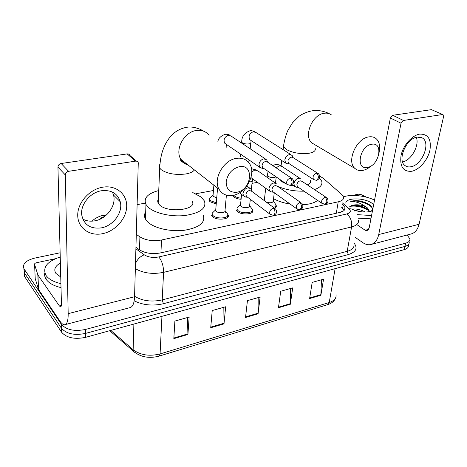 <?xml version="1.0" encoding="UTF-8"?>
<svg xmlns="http://www.w3.org/2000/svg" width="467" height="467" viewBox="0 0 467 467"><rect width="100%" height="100%" fill="white"/><g stroke="black" fill="none" stroke-linecap="round" stroke-linejoin="round"><path stroke-width="0.7" d="M275.933 204.966L276.231 205.527C276.581 206.612 276.015 207.506 274.538 208.212M252.402 209.683L252.705 210.232C254.748 214.225 241.888 215.462 237.551 211.639L236.43 210.267M227.773 214.394L228.223 215.112C230.523 219.327 216.945 220.827 212.631 216.776L211.644 215.556M216.233 203.939L210.092 201.762L209.14 200.594M241.083 199.298C238.106 199.041 235.788 198.312 234.13 197.103L233.056 195.813M136.37 234.411L139.907 236.868C145.827 240.4 153.03 241.445 161.524 239.997L338.225 201.826C342.212 200.868 343.975 199.257 343.508 196.998L341.733 194.47L323.304 178.295L319.702 176.112M257.486 182.352L252.011 183.362M213.448 190.501L195.755 193.776M145.354 203.104L137.234 204.61M407.125 235.018L409.933 238.941C410.102 240.89 408.678 242.303 405.66 243.179L85.549 329.433C74.522 331.663 66.454 329.947 61.358 324.296L24.109 269.01C22.089 264.112 25.65 260.469 34.803 258.082L60.132 252.775M342.965 195.831L345.148 196.362M409.215 242.145C409.378 244.107 407.96 245.531 404.947 246.418L85.584 333.397C74.586 335.645 66.547 333.928 61.463 328.254L24.302 272.716L23.852 268.566L24.302 272.716L61.463 328.254C66.547 333.928 74.586 335.645 85.584 333.397L404.947 246.418C407.96 245.531 409.378 244.107 409.215 242.145M135.996 247.376L139.289 249.728C145.184 253.342 152.37 254.392 160.835 252.875L339.743 212.462C343.689 211.475 345.434 209.829 344.99 207.535L342.293 204.097M341.71 207.523L344.167 210.348M408.502 245.338C408.666 247.312 407.242 248.748 404.235 249.635L85.613 337.337C74.65 339.602 66.629 337.886 61.562 332.189L24.494 276.406L24.039 272.255M173.835 338.651L174.886 321.074L189.147 317.058L187.921 334.495L173.835 338.651M278.449 307.765L280.702 291.262L292.71 287.876L290.334 304.256L278.449 307.765M309.615 298.559L312.184 282.395L323.555 279.19L320.882 295.237L309.615 298.559M210.716 327.764L212.222 310.555L225.666 306.766L224.008 323.841L210.716 327.764M245.531 317.484L247.434 300.637L260.131 297.059L258.088 313.777L245.531 317.484M258.187 297.607L258.088 313.777M223.827 307.286L224.008 323.841M321.448 279.78L320.882 295.237M290.678 288.448L290.334 304.256M187.43 317.542L187.921 334.495M343.473 196.87C350.997 194.085 365.486 195.591 374.534 200.104M345.819 203.145C345.697 197.629 363.437 197.483 371.428 202.865L373.664 204.628M372.485 210.74C367.459 212.654 361.254 212.432 353.869 210.086M371.23 211.23C373.121 209.304 372.602 207.19 369.677 204.89L365.252 202.503L359.823 200.938C356.239 200.495 353.186 200.635 350.659 201.37C355.866 201.388 360.781 203.127 365.404 206.583C360.156 204.575 355.533 204.254 351.546 205.62L349.742 206.63M369.228 211.714L367.05 209.053L362.964 206.811C358.796 205.311 355.183 204.861 352.106 205.468L351.546 205.62M369.677 211.627L367.29 207.797L365.404 206.583M362.281 211.919L354.26 210.226M365.223 212.047C360.933 209.671 356.683 208.673 352.48 209.064M371.557 215.544L357.237 214.639M370.926 218.807L358.306 218.223M361.511 211.837L355.212 210.535M365.649 208.113L364.056 207.436C359.812 205.877 355.819 205.223 352.089 205.474M367.646 203.612L359.823 200.938M368.434 210.372C362.345 206.817 356.216 205.474 350.052 206.344M372.211 207.984C369.222 203.279 356.794 199.812 350.659 201.37M419.699 134.111C428.14 133.924 431.543 139.312 429.909 150.286C427.754 160.076 419.366 169.772 411.736 171.266C403.284 171.92 399.711 166.707 401.025 155.628C403.015 145.558 411.912 135.319 419.699 134.111M410.907 166.76C422.075 165.236 431.164 142.814 422.361 137.975L417.229 137.088C406.138 138.29 396.862 160.584 405.146 165.657C406.745 166.818 408.666 167.186 410.907 166.76M416.301 137.292C419.705 145.325 411.287 160.362 402.589 161.961M352.334 195.463L358.312 194.184L361.084 194.57L366.537 197.202M355.259 237.376L362.83 242.642C365.392 244.399 367.949 245.058 370.494 244.615C374.668 243.657 377.406 240.307 378.719 234.562L401.048 123.23L390.371 118.005L369.128 228.159L367.033 230.716L365.194 230.243L357.529 225.076M371.574 244.334L410.487 234.136C414.789 233.138 417.661 229.852 419.092 224.283L443.568 116.674L443.037 114.66L431.467 109.652L442.903 114.602M390.371 118.005L392.741 115.279L403.453 120.463L442.348 114.555M403.453 120.463L401.048 123.23M392.741 115.279L431.467 109.652M371.709 144.262C359.526 145.844 355.253 170.391 367.459 167.402C379.251 165.756 383.886 141.787 371.709 144.262M371.3 165.785C368.574 168.272 365.754 169.807 362.836 170.402C359.718 170.969 357.109 170.327 355.002 168.47C346.187 161.693 356.368 138.174 368.901 136.884C371.592 136.475 373.898 136.977 375.807 138.39C379.338 141.384 380.447 146.037 379.134 152.359M279.669 179.31L282.144 181.838L286.557 184.039M290.935 185.3L293.702 185.796M307.339 184.85C309.995 183.689 311.057 182.194 310.508 180.361M319.51 177.88L321.722 181.254C322.697 184.804 320.269 187.576 314.431 189.561M304.005 191.166C294.327 191.353 285.518 189.73 277.579 186.31M317.607 200.384C314.554 202.876 309.592 204.336 302.721 204.768M290.159 204.079C283.597 203.011 278.063 201.224 273.557 198.708M239.373 166.684C232.058 168.756 227.657 173.771 226.168 181.716C226.279 189.298 229.852 192.801 236.892 192.223C251.748 190.069 254.649 163.654 239.373 166.684M233.021 195.329C226.734 196.344 222.076 194.313 219.035 189.24C212.783 179.048 223.553 159.86 236.524 158.348C242.005 157.618 246.226 159.229 249.197 163.193C256.862 173.012 246.512 193.315 233.021 195.329M158.366 199.228L157.753 200.623L157.753 202.077L159.574 204.955C167.851 213.425 197.652 209.811 192.194 201.242M192.772 192.538L201.184 197.109L204.406 200.979C206.683 208.142 200.343 212.97 185.393 215.456C171.389 217.132 154.513 213.302 148.109 207.114L145.955 204.447C143.334 198.177 147.595 193.542 158.745 190.536M203.326 215.299C205.562 222.654 199.275 227.639 184.465 230.254C170.595 232.035 153.906 228.17 147.572 221.837L145.441 219.099C144.128 216.595 144.21 214.19 145.698 211.878M241.2 198.177C238.392 197.938 236.203 197.249 234.644 196.117L233.763 195.171M293.019 157.513L292.132 155.359L289.528 154.577C287.007 155.278 285.436 157.07 284.823 159.947L285.629 163.065L287.999 163.935L289.482 163.911M317.636 173.193L293.218 157.694L291.326 157.128C289.505 157.642 288.373 158.938 287.923 161.016L288.507 163.281L289.318 163.806M216.746 197.739L213.559 196.56L213.01 195.901L213.086 194.978M216.326 202.789L210.611 200.757L209.712 199.666L209.671 198.422L210.996 197.127M267.527 162.014L266.715 159.831L263.791 158.856C261.158 159.58 259.553 161.413 258.975 164.349L259.705 167.314L262.337 168.4L263.744 168.389M291.414 178.096L267.69 162.189L265.565 161.477C263.662 162.002 262.501 163.327 262.08 165.452L262.612 167.612L263.592 168.283M264.234 200.582L264.369 199.794M300.999 179.019C297.858 177.442 295.477 178.931 293.86 183.49L294.549 186.374L296.527 187.244L298.285 187.285M326.17 197.354L302.061 181.348L300.199 180.799C298.436 181.324 297.333 182.585 296.889 184.582L297.391 186.677L298.139 187.185M274.287 192.731L273.288 200.863C273.008 202.736 270.755 203.215 266.546 202.293M273.341 201.061L275.845 204.604C276.213 205.824 275.413 206.764 273.452 207.412M250.306 199.292L249.641 205.562C250.797 207.797 243.558 208.475 241.1 206.35L240.452 205.573L240.552 204.616M276.47 183.858C273.16 182.002 270.65 183.478 268.934 188.271L269.564 191.026L271.73 192.077L273.458 192.135M249.705 205.801L252.297 209.298C254.211 213.04 242.157 214.195 238.082 210.617L237.026 209.333L237.032 207.996L238.409 206.706M300.923 202.655L277.433 186.21L275.355 185.533C273.522 186.076 272.395 187.366 271.975 189.404L272.43 191.4L273.323 192.042M226.402 195.148L225.018 210.454C226.32 212.812 218.679 213.635 216.233 211.382L215.666 210.687L215.754 209.636M251.52 191.044L250.89 188.948C247.411 186.765 244.749 188.201 242.91 193.268L243.465 195.836L245.823 197.121L247.539 197.197M224.697 211.755L226.787 212.94L227.791 214.178C229.951 218.124 217.213 219.525 213.168 215.736L212.24 214.587L212.193 213.168L213.693 211.726M274.514 208.2L251.736 191.307L249.425 190.478C247.51 191.044 246.36 192.357 245.957 194.43L246.36 196.303L247.422 197.109M102.775 187.185C116.125 184.897 127.094 194.132 126.697 206.367C126.493 218.574 115.396 231.147 102.542 233.693C89.699 236.413 77.826 228.106 77.726 215.427C77.429 202.777 89.425 189.281 102.775 187.185M101.38 227.867C113.37 225.789 123.148 212.298 120.258 201.767C117.602 193.414 111.362 189.736 101.532 190.74C90.242 192.357 80.248 204.558 81.731 214.919C83.902 224.896 90.452 229.209 101.38 227.867M112.454 192.089L113.551 195.107C116.464 205.538 106.838 218.825 94.982 220.803C90.47 221.627 86.395 221.049 82.77 219.058M37.833 274.794L38.44 289.248L37.833 274.794L34.587 264.398C34.47 263.645 35.113 263.084 36.519 262.728L55.433 258.7M38.563 289.505L59.776 320.94C61.574 323.573 63.203 324.839 64.674 324.746C67.055 324.302 68.223 320.601 68.182 313.643L65.333 174.973L57.949 167.093L61.434 303.999C61.451 305.78 61.159 306.72 60.547 306.837L59.373 305.938L37.955 275.045L38.551 289.487M38.44 289.248L35.218 278.647L34.587 264.398M65.281 324.583L129.797 307.683C132.669 307.099 134.257 303.451 134.572 296.738L138.273 162.726C137.788 161.541 136.866 161.016 135.506 161.15L127.158 153.906C128.501 153.783 129.412 154.303 129.896 155.476L136.469 161.168M57.949 167.093C58.101 165.178 59.169 163.981 61.148 163.503L68.591 171.313L135.506 161.15M68.591 171.313C66.583 171.809 65.497 173.029 65.333 174.973M61.148 163.503L127.158 153.906M60.914 283.65C53.81 281.986 48.889 279.301 46.151 275.6L45.935 275.285C42.281 267.474 47.05 261.374 60.237 256.984M61.014 287.608C53.933 285.938 49.023 283.247 46.291 279.523L46.081 279.208C44.756 277.147 44.324 275.028 44.785 272.851M60.745 277.024L55.917 273.417C53.53 269.57 55.024 266.108 60.389 263.044M60.634 272.512C59.782 273.82 59.782 275.127 60.64 276.429M341.272 211.615L342.025 211.744M336.304 213.244L338.225 201.826M160.922 252.857L161.524 239.997M139.499 249.874L139.907 236.868M354.184 243.225C357.885 248.316 355.947 252.092 348.359 254.562L163.397 303.719C152.721 306.154 142.99 305.184 134.192 300.812M405.66 243.179L404.235 249.635M24.173 269.109L24.558 276.505M61.358 324.296L61.562 332.189M85.549 329.433L85.613 337.337M358.405 220.307C358.936 223.372 356.665 225.584 351.587 226.944L347.185 251.334C352.2 249.88 354.465 247.551 353.974 244.346M135.955 248.87L144.25 254.813C148.237 257.27 153.071 257.977 158.768 256.938L346.818 213.944C350.554 217.038 352.147 221.376 351.587 226.944L163.578 272.343L162.212 299.902L347.185 251.334L348.359 254.562M158.768 256.938C161.938 260.849 163.543 265.98 163.578 272.343C152.802 274.468 143.404 273.248 135.383 268.683M134.584 296.271C142.435 300.97 151.647 302.184 162.212 299.902L163.397 303.719M346.818 213.944C350.542 212.859 351.283 211.16 349.047 208.842L342.486 202.97M104.468 216.606C102.04 217.248 100.382 218.188 99.5 219.432M135.535 263.376C137.491 259.162 140.398 256.307 144.25 254.813M349.047 208.842C351.651 208.615 353.612 209.414 354.943 211.253M103.33 215.386L105.256 215.999M342.615 208.346L343.204 204.914M134.624 352.334L133.439 351.266C140.474 357.103 149.002 358.726 159.025 356.14L160.07 353.939L329.229 302.523L327.676 304.636L159.165 356.099M109.704 330.706L133.439 351.266L133.142 349.748C140.474 355.148 149.452 356.543 160.07 353.939L161.944 316.328M335.119 268.659L329.229 302.523C334.191 300.859 336.462 298.267 336.042 294.747M110.772 330.408L133.142 349.748L133.883 324.051M245.601 316.859L258.128 313.17M278.53 307.158L290.381 303.661M309.709 297.964L320.934 294.654M210.775 327.128L224.032 323.222M173.87 338.003L187.932 333.864M378.719 234.562L419.092 224.283M365.194 230.243L368.714 229.373M331.313 114.824C329.393 113.428 327.122 112.897 324.501 113.224C312.289 114.164 303.159 136.323 312.009 143.036L314.828 144.7M283.808 144.239L283.487 146.661L286.271 149.463C292.862 152.954 300.439 154.227 308.996 153.275C313.818 152.347 315.885 150.713 315.196 148.378M182.615 160.695L180.91 160.415M209.099 135.342C206.122 131.513 202.013 129.879 196.759 130.445C184.331 131.554 174.518 149.434 180.799 159.27C182.539 162.259 185.043 164.215 188.3 165.149M159.936 164.267C159.013 165.476 158.938 166.742 159.72 168.073L161.138 169.667C167.204 173.742 175.382 175.178 185.691 173.987C190.157 173.187 193.064 171.838 194.406 169.935M316.9 180.32L319.136 178.657C320.053 176.853 319.813 175.201 318.418 173.689L316.509 173.14C313.392 174.629 312.394 176.754 313.515 179.509L314.18 179.982M316.509 173.14C317.893 174.249 318.494 175.907 318.313 178.114L316.55 180.39L313.515 179.509L288.507 163.281M251.205 140.625L250.837 142.336C251.106 143.048 250.505 143.562 249.034 143.871C246.453 144.198 244.218 143.854 242.344 142.826L241.696 142.166L241.772 141.408M291.058 154.676L255.963 132.505L253.155 131.747C249.29 133.632 248.187 136.294 249.845 139.738L250.96 140.468M290.678 185.381L292.902 183.764C293.866 181.978 293.69 180.303 292.371 178.738L290.223 178.044C287.094 179.468 286.049 181.587 287.094 184.407L287.882 185.008M290.223 178.044C291.577 179.188 292.179 180.887 292.033 183.14L290.34 185.452L287.094 184.407L262.612 167.612M226.612 144.519L225.964 147.058M265.402 158.955L231.369 136.236L228.246 135.29C224.382 137.082 223.22 139.732 224.761 143.241L226.11 144.169M325.446 204.207L326.958 203.349C326.842 203.927 329.393 200.921 326.894 197.839L325.014 197.308C322.043 198.761 321.051 200.792 322.043 203.396L322.668 203.857M325.014 197.308C326.369 198.434 326.958 200.057 326.772 202.17L325.137 204.277L322.043 203.396L297.391 186.677M276.015 176.806L274.678 177.361C272.138 177.758 269.891 177.396 267.941 176.281L267.206 175.475L267.311 174.64M300.001 178.353L282.01 166.456L279.213 165.732L276.19 167.887M300.188 209.654L302.231 208.189C303.211 206.507 303.065 204.867 301.793 203.268L299.691 202.614C296.708 204.009 295.681 206.035 296.603 208.691L297.333 209.269M299.691 202.614C301.028 203.775 301.618 205.433 301.46 207.593L299.884 209.724L296.603 208.691L272.43 191.4M252.6 178.838L252.373 180.005C252.653 180.822 252.046 181.418 250.54 181.797L249.337 181.961M275.273 183.023L257.872 170.887L254.784 169.994L251.777 172.049M251.001 177.577L252.408 178.698M273.767 215.351L275.804 213.927C276.826 212.257 276.744 210.605 275.553 208.971L273.213 208.159C270.224 209.49 269.15 211.504 269.979 214.201L270.837 214.931M273.213 208.159C274.52 209.362 275.11 211.061 274.981 213.261L273.475 215.421L269.979 214.201L246.36 196.303M68.182 313.643L134.572 296.738M59.373 305.938L61.364 305.447M276.231 205.527L276.038 207.068M252.705 210.232L252.519 211.919M228.223 215.112L228.054 216.962M24.109 269.01L24.494 276.406M106.71 214.75L103.697 215.316C100.031 215.602 93.774 218.941 92.209 221.142M344.593 209.829L344.99 207.535M335.516 298.098C334.308 301.168 331.757 303.328 327.863 304.577M371.627 211.09L372.508 210.623M369.654 211.189L369.566 211.65M361.75 211.703L362.088 211.901M362.964 206.811L364.056 207.436M422.361 137.975L421.152 137.38M283.113 149.656L283.487 146.661C284.234 140.147 286.68 132.721 287.964 130.281L292.552 122.751L298.892 116.429C301.017 114.584 307.835 111.134 314.058 110.568C319.405 110.235 324.483 111.286 329.293 113.715M313.935 144.169L355.002 168.47M281.087 165.826L281.753 160.531M158.19 203.25L159.72 168.073C159.983 161.944 160.905 156.34 162.475 151.267C164.016 146.936 165.476 143.725 166.865 141.635C171.838 133.288 178.768 128.46 187.658 127.152C193.122 126.259 200.752 129.172 203.612 131.169M187.127 164.232C181.99 162.277 179.883 160.625 180.799 159.27L219.035 189.24M145.955 204.447L145.441 219.099M255.017 131.875C252.81 130.813 251.094 130.462 249.868 130.818C244.375 132.926 241.649 136.708 241.696 142.166L241.608 143.071M240.254 156.982L240.534 154.11M233.599 195.212L233.482 196.49M250.604 140.234L285.629 163.065M248.748 162.598L249.016 159.953M250.172 148.786L250.761 143.083M230.225 135.43C229.023 134.537 227.301 134.169 225.076 134.315C220.71 136.06 218.317 138.436 217.896 141.454M213.01 195.901L213.874 185.195M212.981 195.177L209.671 198.422M209.712 199.666L209.584 201.271M225.742 143.918L259.705 167.314M226.256 147.257L226.297 146.749M281.093 165.826C279.966 164.886 278.005 164.483 275.197 164.618L272.699 165.546M264.275 200.606L265.717 188.259M267.001 177.25L268.116 171.389M292.062 184.681L294.549 186.374M264.287 199.929L263.873 200.308M275.472 183.099L276.231 176.952M275.664 206.046L275.46 207.669M256.786 170.093L251.485 168.733M240.452 205.573L241.579 194.4M251.952 178.376L269.564 191.026M240.452 204.791L237.032 207.996M237.026 209.333L236.868 210.979M251.322 189.812L252.273 180.898M252.122 210.886L251.947 212.532M215.666 210.687L217.558 188.078M239.478 192.807L243.465 195.836M215.637 209.852L212.193 213.168M225.106 210.734L226.6 212.794M212.24 214.587L212.106 216.256M246.885 185.994L249.46 187.897M227.791 214.178L227.476 217.587M120.258 201.767L113.551 195.107M45.935 275.285L46.081 279.208"/></g></svg>
